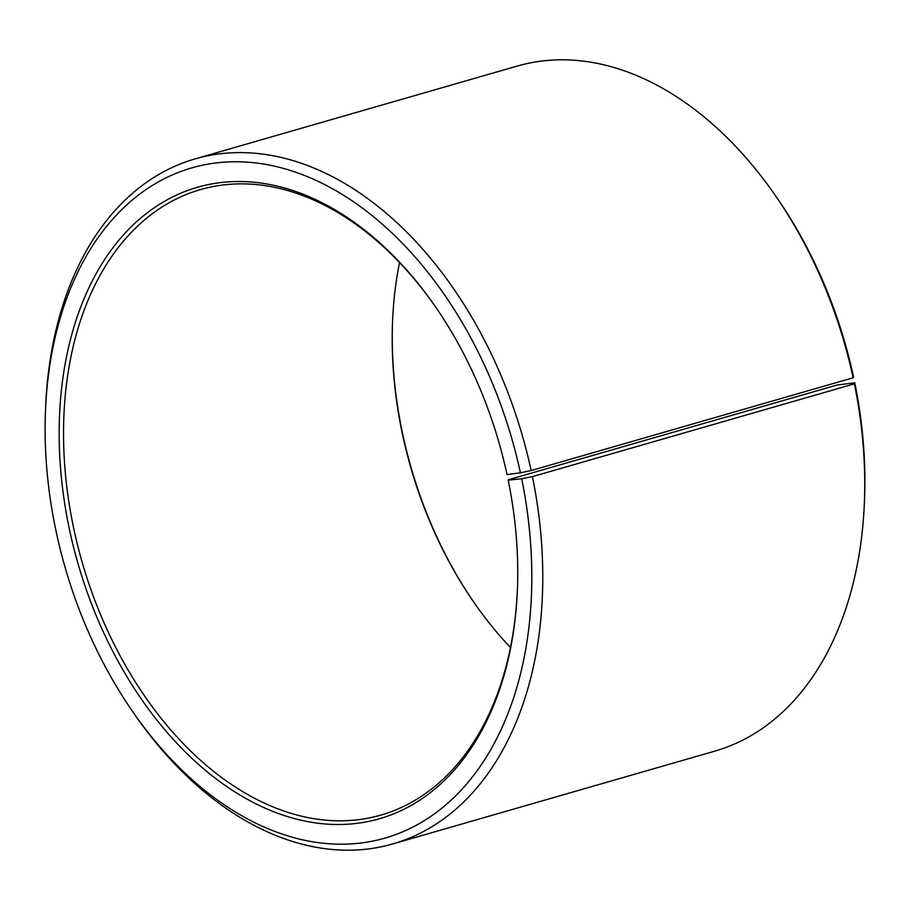 <?xml version="1.0" encoding="UTF-8"?>
<svg xmlns="http://www.w3.org/2000/svg" width="910" height="910" viewBox="0 0 910 910"><rect width="100%" height="100%" fill="white"/><g stroke="black" fill="none" stroke-linecap="round" stroke-linejoin="round"><path stroke-width="1.36" d="M508.349 479.741L837.007 385.044L854.774 382.791A348.746 232.448 73.9 0 1 864.5 499.556L864.352 503.207A356.492 237.612 73.9 0 1 714.691 751.171L392.71 843.945A356.492 237.612 73.9 0 1 134.066 713.633L131.984 710.619A348.746 232.448 73.9 0 1 45.5 410.444A348.746 232.448 73.9 0 1 258.065 163.231A348.746 232.448 73.9 0 1 520.429 472.825L507.029 474.565A328.601 219.026 73.9 0 0 435.879 307.352A328.601 219.026 73.9 0 0 85.551 295.204A328.601 219.026 73.9 0 0 227.216 786.877A328.601 219.026 73.9 0 0 517.369 590.181A328.601 219.026 73.9 0 0 508.201 480.161L508.349 479.741M517.403 589.452A325.496 216.955 73.9 0 1 380.789 815.121A325.496 216.955 73.9 0 1 82.207 562.414A325.496 216.955 73.9 0 1 200.553 189.576A325.496 216.955 73.9 0 1 436.299 307.967M510.453 647.476A325.496 216.955 73.9 0 1 473.291 601.442A325.496 216.955 73.9 0 1 392.563 321.275A325.496 216.955 73.9 0 1 399.547 262.524M473.7 602.033A328.601 219.026 73.9 0 1 392.597 320.548M45.5 410.444L45.648 406.793A356.492 237.612 73.9 0 1 195.309 158.829L517.289 66.055A356.492 237.612 73.9 0 1 775.934 196.367L778.016 199.381A348.746 232.448 73.9 0 1 853.523 376.854L853.125 377.775L531.144 470.55L520.429 472.825M854.774 382.791L854.399 383.849A356.492 237.612 73.9 0 1 864.352 503.207M775.934 196.367A356.492 237.612 73.9 0 1 853.125 377.775M854.399 383.849L532.418 476.624A356.492 237.612 73.9 0 1 392.71 843.945M195.309 158.829A356.492 237.612 73.9 0 1 531.144 470.55M532.418 476.624L521.68 478.762A348.746 232.448 73.9 0 1 421.99 822.037A348.746 232.448 73.9 0 1 131.984 710.619M521.68 478.762L508.201 480.161"/></g></svg>
